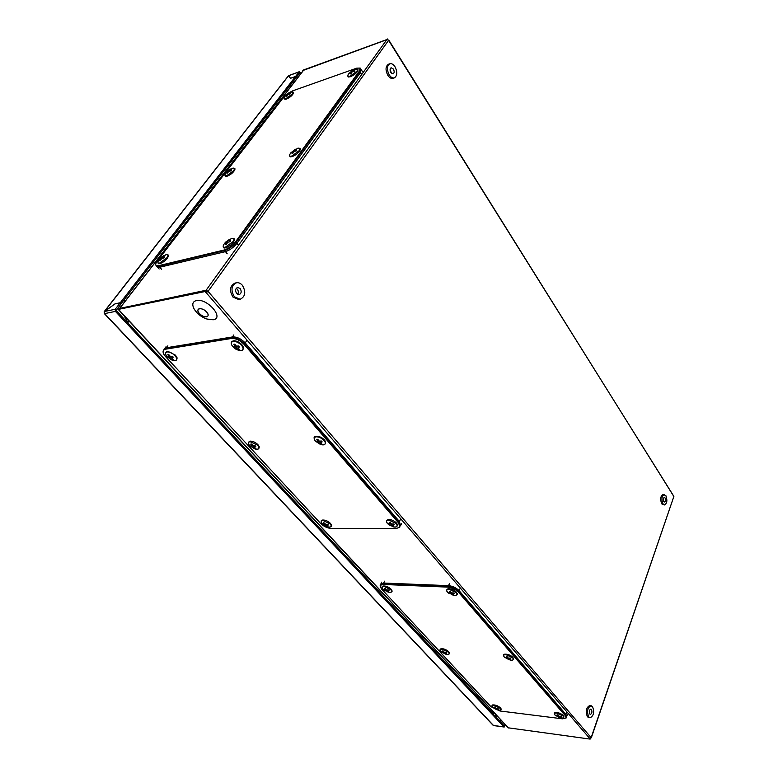 <?xml version="1.0" encoding="UTF-8"?>
<svg xmlns="http://www.w3.org/2000/svg" width="778" height="778" viewBox="0 0 778 778"><rect width="100%" height="100%" fill="white"/><g stroke="black" fill="none" stroke-linecap="round" stroke-linejoin="round"><path stroke-width="1.17" d="M500.75 719.913L499.427 720.807M288.171 76.244L288.541 75.767L290.389 78.374L295.543 76.487L120.289 302.72L115.027 303.838L104.174 311.657L104.194 312.406M104.466 311.55L288.541 75.767M295.543 76.487L296.204 77.45L121.057 303.721M120.289 302.72L121.193 303.692M494.04 725.543L493.077 725.261M104.33 313.126L104.515 311.492L115.212 309.265L115.407 311.394L104.631 313.612L493.476 725.466L503.95 726.885L115.407 311.394M504.971 724.435L504.309 726.03L116.146 310.441L121.125 303.79L120.211 302.807L114.959 303.926L104.515 311.492M301.135 73.249L299.374 71.683L288.862 75.554L290.457 78.345L289.251 76.779M299.695 72.938L300.629 73.92M115.212 309.265L120.211 302.807M503.95 726.885L505.437 724.931M499.466 720.846L500.789 719.951M299.9 72.86L296.262 77.382L295.601 76.419L299.374 71.683M299.122 71.877L288.619 75.738L290.466 78.345M290.437 78.306L295.601 76.419M325.165 443.82L325.564 441.748L324.484 439.988C322.004 437.479 319.301 436.234 316.383 436.234L314.419 437.674M316.257 436.798C313.835 437.246 313.553 438.685 315.411 441.126L320.157 444.277L323.23 444.812C325.661 444.394 325.963 442.964 324.125 440.513C321.732 438.092 319.116 436.857 316.257 436.798M320.818 443.966L321.742 443.907L320.594 442.653L322.16 441.885L321.421 441.038L319.262 441.126L317.725 439.298L316.802 439.366L317.599 441.243L316.403 441.389L317.142 442.235L320.818 443.966L321.071 443.528M317.891 439.726L317.473 440.319M321.499 441.136L321.1 442.03M321.236 441.126L320.594 442.653M320.624 442.77L320.186 443.431M319.768 441.262L318.931 442.77M318.503 440.581L317.716 442.264M317.803 440.97L317.142 442.235M318.251 440.387L317.599 441.243M159.14 263.723L160.044 263.625C164.44 261.787 167.241 259.22 168.447 255.933C168.787 255.028 168.009 254.61 166.122 254.649L165.87 254.717M158.391 260.727L158.08 261.33C157.535 262.789 158.06 263.363 159.655 263.052L166.774 257.888C168.486 255.398 168.262 254.318 166.103 254.649L166.015 254.678M164.07 257.926L164.761 257.032L163.273 256.73L164.45 255.515L163.633 255.719L159.947 258.559L159.616 259.016L160.56 258.695L159.918 260.542L162.038 258.335L164.07 257.926L163.273 256.73M161.172 259.22L160.307 258.131M161.474 258.88L160.735 257.868M162.592 258.053L161.795 257.1M164.187 257.761L163.74 257.129M161.143 259.239L160.56 258.695M456.774 594.548L456.316 592.068C453.769 589.675 451.026 588.576 448.099 588.771L446.873 589.957M453.535 595.374L454.478 595.491C456.9 595.423 457.415 594.45 456.025 592.564L449.042 589.238C446.63 589.316 446.134 590.298 447.535 592.184L448.731 593.264M452.524 594.937L453.428 594.976L452.601 594.1L454.148 593.604L453.574 592.943L451.561 592.904L450.287 591.377L449.392 591.338L449.947 592.836L448.682 592.719L452.689 594.596M450.326 591.484L449.937 592.146M453.399 593.001L453.166 593.682M452.893 593.176L452.601 594.1M452.796 593.206L452.057 594.577M451.503 592.875L450.977 594.022M450.423 592.039L449.869 593.526M450.481 591.941L449.947 592.836M397.023 526.074L397.315 524.362L396.479 523.04C393.95 520.579 391.217 519.412 388.28 519.539L386.734 520.861M392.462 526.648L394.884 527.066C397.315 526.852 397.743 525.675 396.158 523.545L388.767 520.044C386.345 520.278 385.937 521.455 387.532 523.584L389.399 525.179M392.725 526.385L393.639 526.385L392.666 525.345L394.232 524.732L393.58 523.983L391.499 524.012L390.118 522.349L389.204 522.349L389.856 524.012L388.621 524.012L389.272 524.751L392.919 526.006M387.726 523.079L388.65 523.973M389.379 524.528L392.287 526.035M390.206 522.592L389.807 523.224M393.532 524.012L393.221 524.839M393.084 524.197L392.666 525.345M392.88 524.78L392.19 525.947M391.674 524.061L391.023 525.354M390.517 523.283L389.866 524.849M390.42 523.176L389.856 524.012M513.256 659.355L512.896 657.322C510.329 655.008 507.606 653.967 504.718 654.21L503.755 655.261M504.718 654.21C503.424 654.191 503.278 655.144 504.28 657.07L510.874 660.221C513.256 660.279 513.84 659.472 512.634 657.809L506.021 654.658C503.648 654.609 503.065 655.416 504.29 657.079L505.146 657.877M509.084 659.773L509.969 659.851L509.279 659.112L510.796 658.723L510.28 658.13L508.345 658.052L506.303 656.574L506.76 657.916L505.486 657.711L509.289 659.336M507.159 656.651L506.799 657.313M510.028 658.217L509.853 658.771M509.483 658.363L509.279 659.112M509.269 658.314L508.686 659.472M508.131 657.906L507.684 658.976M506.877 657.702L506.614 658.489M507.275 656.972L506.76 657.916M176.489 359.806L177.063 357.773L175.458 355.157L167.922 351.335L165.889 352.58M167.134 351.938C165.043 352.57 165.062 354.204 167.221 356.83L171.607 359.913L175.128 360.574C177.258 359.961 177.228 358.327 175.05 355.663C172.385 353.066 169.74 351.821 167.134 351.938M172.473 359.601L173.29 359.475L171.87 358.065L173.251 357.17L172.405 356.246L170.353 356.421L168.69 354.505L167.863 354.632L168.865 356.645L167.922 356.946L168.768 357.861L172.473 359.601L172.745 359.173M172.677 356.557L172.249 357.345M172.074 358.502L171.705 358.989M172.541 356.801L172.035 356.48M171.452 356.674L170.392 358.298M170.11 356.256L169.215 357.812M169.789 356.023L168.768 357.861M169.74 355.984L168.632 357.18M169.575 355.867L168.865 356.645M156.368 265.833L158.868 266.232L224.55 250.565C228.858 249.193 232.69 246.422 236.045 242.259L359.757 71.527L360.321 68.279M561.23 718.026L561.784 718.075C563.447 718.133 564.118 717.52 563.826 716.227L563.389 715.575C560.831 713.348 558.137 712.356 555.307 712.599L554.549 713.533M555.307 712.599C554.247 712.629 554.13 713.436 554.977 715.031L561.784 718.075C563.69 718.045 564.147 717.374 563.155 716.042L556.883 713.047C554.539 712.891 553.907 713.562 554.986 715.04L555.628 715.653M559.596 717.676L560.461 717.783L559.868 717.16L561.366 716.849L560.909 716.324L559.042 716.207L557.962 714.914L557.097 714.807L557.486 716.013L556.212 715.741L559.596 717.676L559.956 716.82M557.855 714.904L557.563 715.497M560.034 716.489L559.868 717.16M559.722 716.412L559.256 717.433M558.692 715.974L558.312 716.966M557.991 715.011L557.486 716.013M258.773 448.41L259.2 446.679L257.956 444.695C255.505 442.332 252.957 441.145 250.312 441.136L248.668 442.342M253.842 448.536L257.158 449.237C259.327 448.857 259.473 447.506 257.596 445.191L250.156 441.68C248.017 442.079 247.881 443.421 249.738 445.716L251.168 446.99M254.785 448.449L255.612 448.391L254.416 447.214L255.816 446.494L255.067 445.687L253.083 445.775L251.586 444.034L250.749 444.092L251.586 445.872L250.565 445.998L251.313 446.805L254.999 448.07M251.771 444.501L251.411 445.006M255.203 445.843L254.834 446.63M255.106 445.726L254.416 447.214M254.494 447.418L254.134 447.943M253.725 445.94L252.918 447.321M252.529 445.386L251.8 446.835M252.218 445.152L251.313 446.805M252.198 445.133L251.284 446.28M252.189 445.123L251.586 445.872M286.353 94.653L283.211 97.785L157.496 260.766C155.775 263.071 155.308 264.646 156.086 265.512L158.43 265.736L224.113 250.03C228.411 248.659 232.243 245.887 235.608 241.725L359.417 71.002L360.175 68.065L356.723 68.153L292.732 90.832L288.745 92.893M157.244 266.835L159.743 267.233L225.435 251.634C229.734 250.273 233.565 247.501 236.92 243.339L360.447 72.578L361.206 69.641M391.606 591.64L391.859 590.395L391.062 589.17C388.582 586.923 386.024 585.873 383.389 586.019L382.319 587.05M388.922 592.369L389.661 592.447C391.84 592.379 392.209 591.445 390.77 589.646L384.128 586.476C381.969 586.554 381.599 587.497 383.029 589.277L383.651 589.88M387.707 591.922L388.523 591.961L387.648 591.115L389.049 590.638L388.465 590.006L386.598 589.977L384.526 588.489L385.12 589.909L384.021 589.812L384.604 590.444L387.852 591.63M385.411 588.693L385.071 589.247M388.387 590.035L388.134 590.716M387.979 590.191L387.648 591.115M387.921 590.356L387.22 591.572M386.685 590.006L386.18 591.047M385.655 589.286L385.129 590.58M385.596 589.179L385.12 589.909M331.107 526.366L331.428 524.907L330.446 523.37C327.966 521.065 325.408 519.947 322.753 520.044L321.44 521.163M327.577 526.959L329.289 527.202C331.467 526.998 331.749 525.879 330.115 523.857L323.113 520.531C320.954 520.745 320.682 521.863 322.306 523.866L323.171 524.683M327.149 526.56L327.976 526.56L326.964 525.568L328.365 524.985L327.713 524.275L325.788 524.294L323.599 522.719L324.3 524.304L323.22 524.294L323.881 525.004L327.334 526.229M324.543 523.02L324.193 523.545M327.742 524.314L327.421 525.082M327.431 524.401L326.964 525.568M326.984 525.52L326.595 526.142M326.108 524.391L325.476 525.578M325 523.74L324.397 525.101M324.183 524.411L323.881 525.004M324.805 523.584L324.3 524.304M449.139 653.753L448.692 651.721C446.212 649.542 443.664 648.541 441.058 648.726L440.202 649.649M441.058 648.726C439.755 649.358 439.667 650.282 440.795 651.497L447.078 654.512C449.237 654.551 449.694 653.773 448.429 652.178L442.128 649.163C439.978 649.124 439.531 649.902 440.795 651.497L441.252 651.945M445.298 654.084L446.105 654.152L445.356 653.442L446.737 653.063L446.212 652.489L444.413 652.421L443.256 651.079L442.449 651.011L442.954 652.295L441.826 652.11L445.424 653.812M443.275 651.137L442.945 651.711M446.047 652.548L445.862 653.102M445.59 652.684L445.356 653.442M445.454 652.703L444.87 653.792M444.326 652.363L443.898 653.306M443.334 651.653L442.896 652.839M443.411 651.517L442.954 652.295M390.877 72.607L393.114 73.881C394.407 72.957 394.495 71.343 393.367 69.038L391.13 67.764C389.836 68.688 389.749 70.302 390.877 72.607M391.392 73.258L390.109 69.33M394.378 77.858L393.007 78.325C391.227 78.773 389.515 77.8 387.882 75.408C385.275 70.117 385.46 66.402 388.426 64.263L389.797 63.777C391.606 63.31 393.337 64.292 394.981 66.733C397.568 72.033 397.364 75.748 394.378 77.858C392.608 78.315 390.896 77.343 389.253 74.941C386.656 69.641 386.831 65.926 389.797 63.777M290.671 156.786L292.236 156.602C296.486 154.783 299.17 152.439 300.279 149.58C300.755 148.686 299.948 148.228 297.867 148.219L297.478 148.326M290.194 153.772L289.854 154.375C289.183 155.97 289.863 156.514 291.876 155.999L298.985 150.844C300.347 148.744 299.977 147.869 297.867 148.219L290.923 152.712L289.854 154.375C289.494 156.252 289.824 157.059 290.846 156.806M296.233 150.951L296.826 150.135L295.173 149.979L296.126 148.948L291.303 152.449L292.47 151.943L291.993 153.645L294.103 151.447L296.233 150.951M293.15 152.43L292.44 151.292M294.201 151.399L293.539 150.485M295.659 150.864L294.668 149.677M295.679 150.874L295.173 149.979M296.165 150.932L295.766 150.271M292.946 153.169L292.489 152.653M293.082 152.614L292.47 151.943M225.902 176.373L227.176 176.217C231.251 174.408 233.828 172.113 234.917 169.341C235.287 168.573 234.586 168.184 232.817 168.184L232.496 168.272M225.348 173.825L225.085 174.311C224.579 175.633 225.153 176.081 226.816 175.653L233.526 170.771C234.937 168.738 234.703 167.873 232.817 168.184L226.417 172.22L225.085 174.311C224.842 175.906 225.163 176.606 226.028 176.392M230.959 170.859L231.562 170.081L230.074 169.905L231.076 168.904L230.259 169.147L226.816 171.812L227.526 171.763L226.991 173.397L228.995 171.316L230.959 170.859M228.236 172.074L227.584 171.121M229.238 171.179L228.606 170.363M230.307 170.294L229.695 169.585M230.628 170.8L230.074 169.905M230.978 170.829L230.58 170.207M228.042 172.298L227.526 171.763M498.61 710.207L499.077 710.246C501.003 709.867 501.615 709.322 500.915 708.612L500.39 707.824C497.91 705.724 495.392 704.761 492.834 704.956L492.153 705.792M492.834 704.956C491.822 704.897 491.754 705.695 492.639 707.338L499.077 710.246C500.838 710.226 501.197 709.565 500.147 708.272L494.156 705.393C492.027 705.267 491.521 705.918 492.639 707.338L492.989 707.688M496.977 709.867L497.774 709.964L497.123 709.361L498.494 709.05L498.027 708.544L496.276 708.437L495.207 707.192L494.419 707.095L494.847 708.262L493.709 708.009L497.132 709.507M495.168 707.192L494.876 707.756M497.298 708.719L497.123 709.361M497.074 708.67L496.607 709.624M496.063 708.291L495.693 709.176M494.934 708.097L494.73 708.719M495.294 707.435L494.847 708.262M348.641 76.964L350.499 76.691C354.467 74.892 356.946 72.782 357.958 70.351C358.337 69.641 357.724 69.213 356.13 69.077M348.301 74.435L348.019 74.902C347.426 76.332 348.145 76.73 350.188 76.108L356.878 71.236C357.968 69.582 357.676 68.872 356.003 69.106L348.991 73.424L348.019 74.902C347.698 76.458 347.961 77.148 348.816 76.993M354.262 71.372L354.787 70.662L353.154 70.623L353.961 69.777L353.066 70.088L349.419 73.083L350.615 72.471L350.236 73.978L352.22 71.907L354.262 71.372M351.179 73.161L350.499 71.975M352.103 72.014L351.549 71.187M353.3 71.362L352.599 70.448M353.513 71.323L353.154 70.623M354.058 71.352L353.766 70.817M351.131 73.628L350.684 73.074M351.218 73.2L350.615 72.471M284.845 99.331L286.392 99.098C290.204 97.328 292.596 95.256 293.578 92.883L291.954 91.775M284.427 97.143L284.213 97.532C283.746 98.748 284.369 99.078 286.071 98.553L292.411 93.924C293.559 92.3 293.364 91.59 291.838 91.804L285.429 95.665L284.213 97.532L284.981 99.351M289.961 94.05L290.495 93.36L289.027 93.292L289.883 92.456L289.076 92.738L285.584 95.597L286.615 95.052L286.178 96.501L286.985 96.219L288.064 94.537L289.961 94.05M287.17 95.49L286.596 94.546M288.084 94.527L287.568 93.807M289.299 93.992L288.58 93.097M289.416 93.992L289.027 93.292M289.863 94.041L289.552 93.506M287.131 95.636L286.615 95.052M224.589 247.929L225.727 247.812C230.317 245.974 233.235 243.339 234.47 239.925C234.917 238.856 234.013 238.35 231.756 238.408L231.436 238.496M223.908 244.292L223.471 245.08C222.741 246.859 223.364 247.569 225.328 247.2L232.904 241.725C234.577 239.118 234.188 238.019 231.737 238.408L231.62 238.438M229.996 241.773L230.677 240.84L229.004 240.548L230.142 239.284L229.218 239.517L225.328 242.522L224.998 242.999L226.126 242.629L225.523 244.564L226.447 244.341L227.779 242.221L229.996 241.773M226.768 243.261L225.678 242.065M227.03 242.979L226.194 241.783M228.187 242.016L227.351 240.956M229.763 241.725L228.576 240.062M230.055 241.686L229.578 240.956M199.333 313.456C197.379 310.937 197.408 309.343 199.411 308.662C201.872 308.477 204.293 309.615 206.695 312.066C208.64 314.604 208.601 316.189 206.578 316.85C204.137 317.016 201.726 315.887 199.333 313.456M196.396 312.046L194.267 309.206C191.767 304.558 192.467 301.669 196.367 300.541C207.191 297.867 224.803 318.328 213.153 319.787L206.783 318.999M206.685 312.075C211.431 317.298 203.729 318.698 199.353 313.456C194.568 308.263 202.251 306.756 206.685 312.075M119.53 308.448L303.381 70.351L386.802 39.697L302.759 70.253L386.754 39.59M388.086 39.999L386.802 39.697L206.112 290.243L119.452 308.555M118.227 309.42L205.003 291.555L205.742 290.534L119.258 308.467L118.227 309.42L508.112 727.8L590.142 739.1L590.346 738.487M591.309 737.797L673.845 496.51L591.192 737.525L589.656 738.536L590.142 739.1M206.112 290.243L208.066 291.361L206.024 292.742L205.003 291.555M387.833 39.834L387.25 38.9M673.845 496.51L388.728 39.989M388.523 40.475L208.183 291.205L206.763 291.721L205.742 290.534M206.024 292.742L206.763 291.721M206.51 291.429L207.22 291.41M665.044 497.901L664.334 497.414C663.235 498.134 663.05 499.495 663.79 501.499L664.49 501.985C665.589 501.275 665.774 499.914 665.044 497.901M664.577 504.961L661.738 503.862C660.045 499.252 660.464 496.121 663.002 494.468L665.851 495.576C667.534 500.186 667.106 503.317 664.577 504.961L662.973 503.843C661.281 499.233 661.699 496.101 664.227 494.438M399.97 526.813L398.9 522.524L244.506 343.944C240.402 339.733 236.152 337.74 231.756 337.963L165.763 348.719L163.75 349.896M591.416 709.429L590.833 709.079C589.238 709.964 588.897 711.607 589.821 714.019L590.405 714.369C592 713.484 592.34 711.841 591.416 709.429M590.103 717.812L587.448 716.849C585.319 711.316 586.097 707.523 589.782 705.49L592.457 706.453C594.577 711.996 593.789 715.779 590.103 717.812L588.781 717.015C586.651 711.471 587.419 707.679 591.105 705.636M589.257 712.084L589.335 711.043M165.413 349.205L163.565 350.149C162.495 351.744 163.176 353.922 165.626 356.694L320.594 523.419C323.774 526.463 327.285 528.136 331.127 528.427L396.702 528.35L399.804 527.144L398.647 523.02L244.166 344.459C240.062 340.249 235.802 338.255 231.406 338.479L165.413 349.205L166.463 347.747L164.44 348.933M400.563 525.646L399.406 521.523L245.196 342.923C241.092 338.712 236.843 336.718 232.447 336.952L166.463 347.747M566.219 717.754L565.616 715.361L458.68 591.669C455.782 588.761 452.251 587.079 448.079 586.631L383.165 583.986L380.267 585.144M236.658 293.52L239.196 294.599C241.452 293.413 241.763 291.38 240.139 288.521L237.572 287.432C235.326 288.638 235.024 290.661 236.658 293.52M237.64 294.337C238.652 292.664 238.525 290.923 237.261 289.115L236.269 288.278M240.198 299.267L238.758 299.549L232.933 297.06C229.179 290.515 229.87 285.857 235.024 283.075L236.463 282.774C238.632 282.414 240.606 283.25 242.386 285.302C246.12 291.876 245.391 296.535 240.198 299.267L234.382 296.778C230.619 290.223 231.309 285.555 236.463 282.774M242.804 349.682L243.378 347.183L241.968 344.8C239.536 342.262 236.901 340.91 234.042 340.745L231.562 342.252M233.137 341.386C230.745 342.096 230.638 343.857 232.817 346.687L235.89 349.186L241.17 350.606C243.582 349.935 243.709 348.174 241.55 345.325C238.836 342.563 236.035 341.25 233.137 341.386M238.457 349.555L239.381 349.41L238 347.902L239.556 346.939L238.7 345.957L236.463 346.142L234.762 344.109L233.828 344.255L234.8 346.404L233.682 346.735L234.528 347.708L238.457 349.555L238.768 349.059M235.014 344.751L234.577 345.315M238.924 346.22L238.457 347.134M238.865 346.161L238 347.902M238.136 348.301L237.698 348.894M238.622 346.657L238.097 346.317M237.446 346.375L236.327 348.155M236.035 345.84L235.063 347.659M235.88 345.724L234.528 347.708M235.695 345.588L234.47 346.978M235.578 345.5L234.8 346.404M382.932 584.453L380.16 585.377L381.308 588.742L490.908 706.657L499.923 710.985L562.504 718.823L566.141 717.987L565.441 715.828L458.456 592.155C455.558 589.247 452.028 587.575 447.856 587.118L382.932 584.453L383.622 583.053L380.734 584.22M566.647 716.577L565.956 714.418L459.117 590.687C456.229 587.779 452.689 586.097 448.527 585.649L383.622 583.053M124.003 315.625L127.932 322.51L129.07 321.061M124.023 300.045L125.326 300.95M127.68 322.792L491.822 712.269L492.406 710.956M286.45 90.063L287.52 90.88M491.686 712.512L495.012 713.747M497.142 716.032L496.49 717.666M292.742 81.923L293.549 83.081M496.597 717.773L497.249 716.139M293.656 82.945L292.849 81.797M227.195 253.774L224.55 250.565M158.868 266.232L161.493 269.237M361.702 74.503L359.757 71.527M236.045 242.259L238.515 245.303M360.447 72.578L359.417 71.002M236.92 243.339L235.608 241.725M225.435 251.634L224.113 250.03M159.743 267.233L158.43 265.736M303.644 70.166L119.705 308.419M118.557 309.459L508.481 727.975M589.821 738.555L206.209 292.703M591.144 737.661L208.066 291.361M673.884 496.403L388.601 40.378M167.853 345.821L165.763 348.719M231.756 337.963L233.828 334.919M246.558 340.881L244.506 343.944M398.9 522.524L400.407 519.529M232.447 336.952L231.406 338.479M245.196 342.923L244.166 344.459M399.406 521.523L398.647 523.02M384.546 581.185L383.165 583.986M448.079 586.631L449.421 583.695M460.002 588.722L458.68 591.669M565.616 715.361L566.627 712.541M448.527 585.649L447.856 587.118M459.117 590.687L458.456 592.155M565.956 714.418L565.441 715.828M291.147 86.183L289.533 86.076M495.022 716.1L496.442 715.283M288.298 75.933L104.174 311.657M104.31 313.573L493.116 725.3M504.202 727.031L493.748 725.602M316.383 436.234C313.699 436.264 313.378 437.897 315.401 441.116L320.157 444.277C323.911 445.599 325.719 444.753 325.564 441.748M159.257 263.723C158.216 264.043 157.827 263.246 158.08 261.33L159.568 258.938L165.909 254.707M448.099 588.771C446.368 589.549 446.173 590.677 447.525 592.175L453.749 595.413C456.851 595.423 457.931 594.655 456.987 593.108M388.28 519.539C386.112 520.424 385.869 521.766 387.532 523.575L393.191 526.852C396.167 527.581 397.539 526.755 397.315 524.362M510.864 660.211L510.874 660.221C512.887 660.396 513.733 659.705 513.431 658.149M167.922 351.335C164.907 352.152 164.673 353.98 167.221 356.83L171.607 359.913C175.244 361.42 177.063 360.7 177.063 357.773M361.342 69.855L362.567 71.732M156.524 266.018L159.15 269.003M250.312 441.136C247.881 442.001 247.696 443.528 249.738 445.716L254.863 448.906C257.829 449.849 259.269 449.101 259.2 446.679M157.399 267.01L156.086 265.512M383.389 586.019C381.784 586.174 381.667 587.264 383.029 589.277L389.068 592.389C391.645 592.408 392.579 591.747 391.859 590.395M322.753 520.044C320.818 520.093 320.662 521.367 322.306 523.866L327.976 527.056C331.136 527.241 332.294 526.521 331.428 524.907M447.068 654.512L447.078 654.512C448.809 654.668 449.567 654.055 449.344 652.693M224.745 247.939C223.49 248.318 223.072 247.365 223.471 245.08L224.696 243.144L231.484 238.476M194.267 309.206C197.709 314.438 202.465 317.871 208.523 319.515M163.915 349.662L166.006 346.764M400.728 525.315L401.555 523.652M164.615 348.7L163.565 350.149M380.384 584.91L381.774 582.119M566.734 716.344L567.318 714.71M234.042 340.745C230.735 341.338 230.317 343.312 232.807 346.677L235.89 349.186C241.073 351.588 243.572 350.917 243.378 347.183M380.85 583.977L380.16 585.377"/></g></svg>
